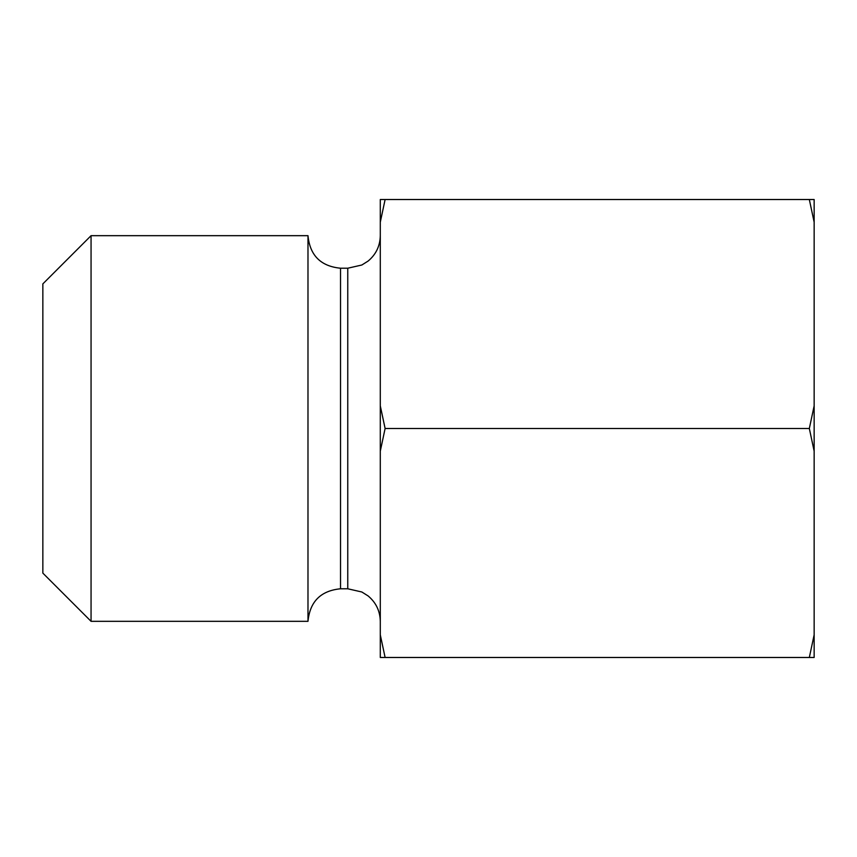 <?xml version="1.0" encoding="UTF-8"?>
<svg xmlns="http://www.w3.org/2000/svg" width="857" height="857" viewBox="0 0 857 857"><rect width="100%" height="100%" fill="white"/><g stroke="black" fill="none" stroke-linecap="round" stroke-linejoin="round"><path stroke-width="1.29" d="M340.529 588.78L340.529 268.22L347.76 268.22L347.76 588.78L340.529 588.78C320.764 590.709 309.913 601.56 307.984 621.325L307.984 235.675L91.056 235.675L91.056 621.325L42.85 573.119L42.85 283.881L91.056 235.675M380.294 451.136L380.294 405.864L385.114 428.5L380.294 451.136L380.294 634.844L385.114 657.48L380.294 657.48L380.294 634.844M380.294 222.156L380.294 199.52L385.114 199.52L380.294 222.156L380.294 405.864M809.329 428.5L814.15 405.864L814.15 451.136L809.329 428.5L385.114 428.5M814.15 405.864L814.15 222.156L809.329 199.52L385.114 199.52M814.15 657.48L809.329 657.48L814.15 634.844L814.15 657.48M809.329 199.52L814.15 199.52L814.15 222.156M809.329 657.48L385.114 657.48M814.15 634.844L814.15 451.136M340.529 268.22C320.764 266.291 309.913 255.44 307.984 235.675M347.76 268.22L361.836 265.006L368.103 261.074C376.009 254.454 380.069 245.991 380.294 235.675M347.76 588.78L361.836 591.994L368.103 595.926C376.009 602.546 380.069 611.009 380.294 621.325M307.984 621.325L91.056 621.325"/></g></svg>
